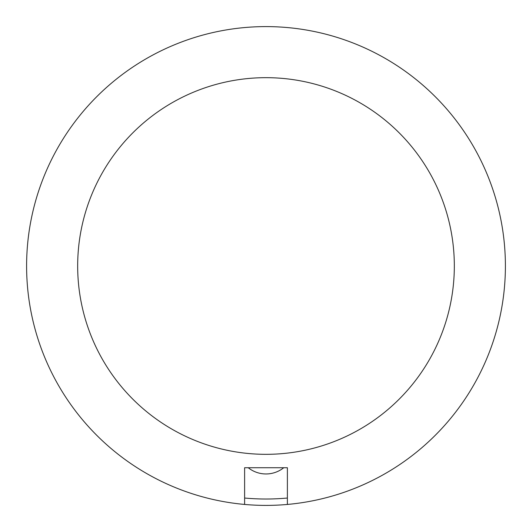 <?xml version="1.0" encoding="UTF-8"?>
<svg xmlns="http://www.w3.org/2000/svg" width="532" height="532" viewBox="0 0 532 532"><rect width="100%" height="100%" fill="white"/><g stroke="black" fill="none" stroke-linecap="round" stroke-linejoin="round"><path stroke-width="0.8" d="M454.328 266A188.328 188.328 0 0 0 266 77.672A188.328 188.328 0 0 0 77.672 266A188.328 188.328 0 0 0 266 454.328A188.328 188.328 0 0 0 454.328 266M505.4 266A239.4 239.4 0 0 0 266 26.6A239.4 239.4 0 0 0 26.6 266A239.4 239.4 0 0 0 287.386 504.442A239.4 239.4 0 0 0 505.4 266M248.251 467.734A28.409 28.409 0 0 0 283.749 467.734M244.614 498.032A233.016 233.016 0 0 0 287.386 498.032M287.386 504.442L287.386 467.734L244.614 467.734L244.614 504.442"/></g></svg>

